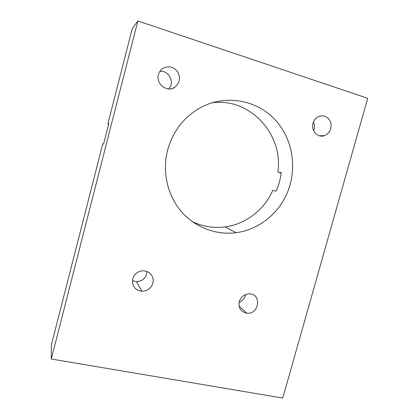 <?xml version="1.0" encoding="UTF-8"?>
<svg xmlns="http://www.w3.org/2000/svg" width="419" height="419" viewBox="0 0 419 419"><rect width="100%" height="100%" fill="white"/><g stroke="black" fill="none" stroke-linecap="round" stroke-linejoin="round"><path stroke-width="0.63" d="M168.752 88.938C175.079 82.569 168.784 69.978 159.869 71.403M313.627 130.644C314.826 127.711 314.774 124.825 313.464 121.997M281.207 173.026L277.813 172.062C283.694 134.494 249.865 97.04 211.579 102.906M107.877 123.893L108.793 123.657L103.598 143.989L102.76 143.895L51.375 344.879L51.286 359.02L282.757 398.05L367.714 98.297L137.856 20.95L132.21 28.712L107.877 123.893L108.678 124.124M137.856 20.95L51.286 359.02M158.471 74.598C155.627 83.858 166.987 92.746 174.587 87.382C179.73 83.255 180.757 78.096 177.672 71.916C173.372 66.506 168.318 65.411 162.514 68.622C160.493 70.114 159.147 72.105 158.471 74.598M313.072 123.149C310.741 130.503 317.696 138.15 324.348 135.693C329.653 133.294 331.822 129.031 330.853 122.898C328.7 117.147 324.809 114.937 319.178 116.273C316.141 117.488 314.103 119.782 313.072 123.149M132.718 278.871C131.817 286.015 134.918 290.152 142.031 291.289C148.546 290.776 152.296 287.34 153.281 280.981C152.835 274.613 149.363 271.203 142.853 270.747C137.715 271.287 134.337 273.995 132.718 278.871M239.291 301.591C238.291 308.08 240.836 311.951 246.932 313.213C259.183 314.648 261.938 293.771 249.441 293.819C244.424 294.049 241.04 296.642 239.291 301.591M167.647 149.981C162.022 171.533 167.417 195.175 181.144 211.338C194.95 227.459 216.073 235.352 236.19 232.681C258.109 229.837 277.807 214.507 286.868 193.73C297.694 169.266 293.043 138.752 274.733 119.368C256.48 99.979 225.93 94.333 201.366 107.154C184.365 116.451 173.126 130.728 167.647 149.981M239.134 302.256C242.648 300.832 244.796 298.255 245.565 294.52M132.409 280.662L136.432 281.694C142.9 281.18 146.425 277.755 147.001 271.418M192.216 221.588C202.707 226.574 213.632 228.345 224.993 226.909C245.675 224.285 264.258 209.909 272.764 190.373L276.126 191.174C278.74 185.24 280.447 179.044 281.264 172.586L277.813 172.062M236.19 232.681L224.993 226.909M142.031 291.289L136.432 281.694M324.348 135.693L319.268 135.735M246.932 313.213L239.102 306.148M174.587 87.382L171.439 88.692"/></g></svg>
